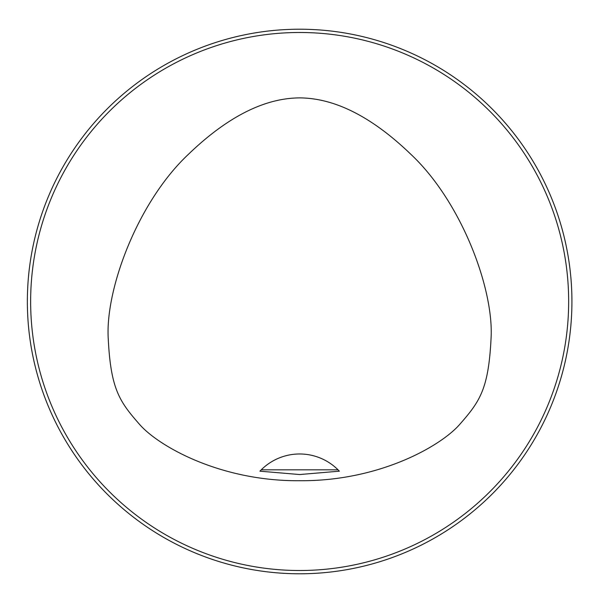 <?xml version="1.0" encoding="UTF-8"?>
<svg xmlns="http://www.w3.org/2000/svg" width="603" height="603" viewBox="0 0 603 603"><rect width="100%" height="100%" fill="white"/><g stroke="black" fill="none" stroke-linecap="round" stroke-linejoin="round"><path stroke-width="0.9" d="M299.646 97.882C278.36 98.101 240.273 104.47 188.792 153.953C137.695 201.628 105.314 289.214 108.223 338.306C110.733 389.583 119.628 401.651 139.79 424.655C158.988 446.431 220.562 481.345 299.646 480.719C378.722 481.345 440.296 446.431 459.494 424.655C479.656 401.651 488.551 389.583 491.061 338.306C493.978 289.214 461.589 201.628 410.492 153.953C359.011 104.47 320.932 98.101 299.646 97.882M568.659 301.5A269.013 269.013 0 0 0 165.139 68.531A269.013 269.013 0 0 0 165.139 534.469A269.013 269.013 0 0 0 568.659 301.5M571.923 301.5A272.277 272.277 0 0 1 163.503 537.303A272.277 272.277 0 0 1 163.503 65.697A272.277 272.277 0 0 1 571.923 301.5M261.242 469.82L259.931 471.177L299.646 474.546L339.361 471.177L338.042 469.82A54.458 54.458 0 0 0 261.242 469.82L338.042 469.82M339.361 471.177A54.458 54.458 0 0 0 338.253 470.023"/></g></svg>
